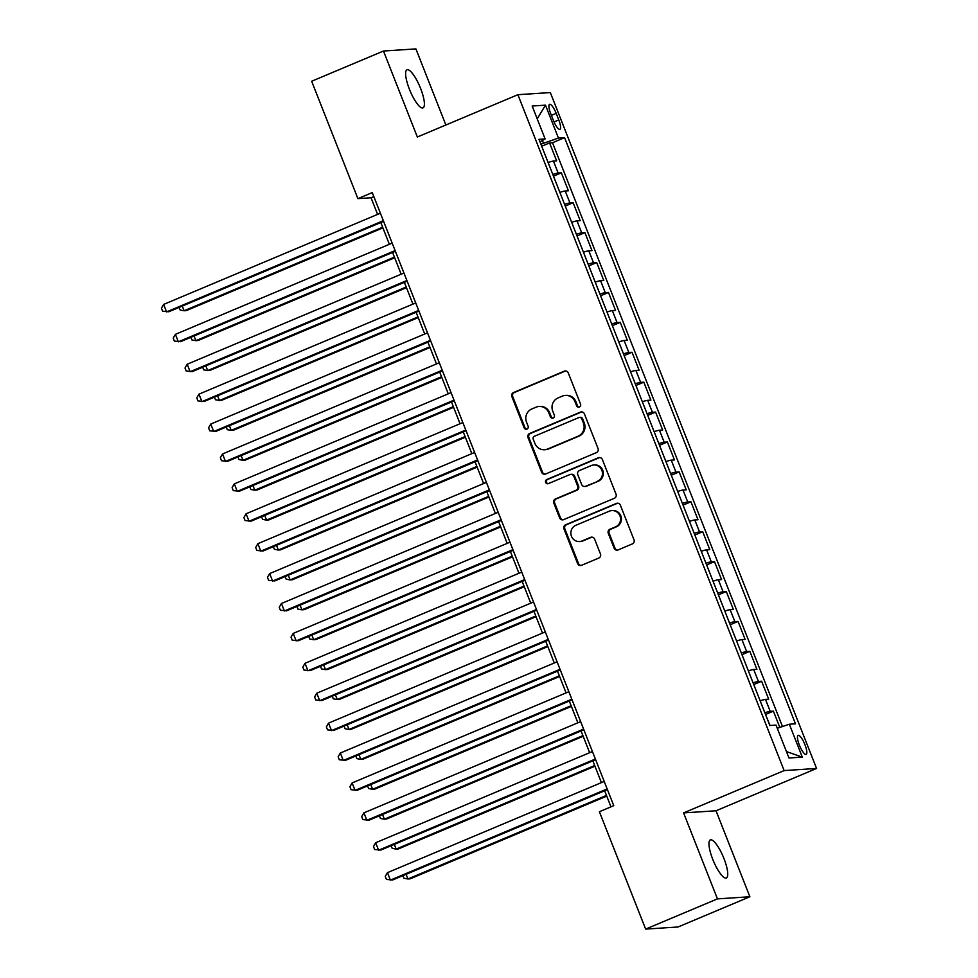 <?xml version="1.0" encoding="UTF-8"?>
<svg xmlns="http://www.w3.org/2000/svg" width="978" height="978" viewBox="0 0 978 978"><rect width="100%" height="100%" fill="white"/><g stroke="black" fill="none" stroke-linecap="round" stroke-linejoin="round"><path stroke-width="1.47" d="M579.392 407.007A2.213 2.127 -93.8 0 0 580.553 404.11L568.267 372.924A3.166 3.044 -93.8 0 0 564.294 371.175L513.536 392.533A3.166 3.044 -93.8 0 0 511.873 396.652L524.159 427.851A2.213 2.127 -93.8 0 0 526.934 429.073A2.213 2.127 -93.8 0 0 528.108 426.188L526.519 422.154A10.135 9.756 -93.8 0 1 531.836 408.963L536.066 407.178A10.135 9.756 -93.8 0 1 548.792 412.777L550.382 416.811A2.213 2.127 -93.8 0 0 553.157 418.034A2.213 2.127 -93.8 0 0 554.33 415.149L552.741 411.115A10.135 9.756 -93.8 0 1 558.059 397.924L562.289 396.139A10.135 9.756 -93.8 0 1 575.015 401.738L576.604 405.772A2.213 2.127 -93.8 0 0 579.392 407.007M723.965 858.574A20.648 5.33 67.2 0 0 710.346 839.906A20.648 5.33 67.2 0 0 712.742 859.307A20.648 5.33 67.2 0 0 726.361 877.963A20.648 5.33 67.2 0 0 723.965 858.574M420.613 88.472A20.648 5.33 67.2 0 0 406.995 69.805A20.648 5.33 67.2 0 0 409.403 89.206A20.648 5.33 67.2 0 0 423.022 107.873A20.648 5.33 67.2 0 0 420.613 88.472M804.943 744.674A10.33 2.665 67.2 0 0 798.134 735.346A10.33 2.665 67.2 0 0 799.344 745.04A10.33 2.665 67.2 0 0 806.153 754.38A10.33 2.665 67.2 0 0 804.943 744.674M614.123 548.181A3.166 3.044 -93.8 0 0 618.096 549.929L632.338 543.927A3.166 3.044 -93.8 0 0 634.001 539.807L620.358 505.174A3.166 3.044 -93.8 0 0 616.384 503.425L565.626 524.783A3.166 3.044 -93.8 0 0 563.964 528.902L577.607 563.548A3.166 3.044 -93.8 0 0 581.58 565.296L598.78 558.059A3.166 3.044 -93.8 0 0 600.443 553.927L594.612 539.11A3.166 3.044 -93.8 0 0 590.626 537.362L582.106 540.944A8.472 8.154 -93.8 0 1 571.066 534.978A8.472 8.154 -93.8 0 1 575.92 525.247L609.331 511.176A8.472 8.154 -93.8 0 1 620.358 517.154A8.472 8.154 -93.8 0 1 615.517 526.885L609.942 529.232A3.166 3.044 -93.8 0 0 608.279 533.352L614.123 548.181L615.003 548.12A3.166 3.044 -93.8 0 0 617.583 550.088M683.585 812.901L717.449 898.88L645.639 929.1L678.072 926.973L749.881 896.753L716.018 810.774L816.569 768.463L784.136 770.591L683.585 812.901L716.018 810.774M445.882 125.001L415.907 48.9L383.474 51.027L417.349 137.006L517.888 94.695L784.136 770.591M383.474 51.027L311.664 81.247L357.899 198.632L371.041 197.764L377.594 214.39M645.639 929.1L599.392 811.716L613.756 805.676L372.263 192.593L357.899 198.632M596.372 452.643A3.166 3.044 -93.8 0 0 598.035 448.511L584.392 413.877A3.166 3.044 -93.8 0 0 580.419 412.129L529.66 433.486A3.166 3.044 -93.8 0 0 527.998 437.606L541.641 472.252A3.166 3.044 -93.8 0 0 545.626 474L596.372 452.643M602.375 459.526L616.018 494.159A3.166 3.044 -93.8 0 1 614.355 498.291L563.597 519.648A3.166 3.044 -93.8 0 1 559.624 517.9L553.793 503.071A3.166 3.044 -93.8 0 1 555.455 498.951L576.03 490.284A3.166 3.044 -93.8 0 0 577.692 486.164L573.829 476.335A3.166 3.044 -93.8 0 0 569.844 474.587L548.413 483.597A2.213 2.127 -93.8 0 1 545.528 482.032A2.213 2.127 -93.8 0 1 546.8 479.489L598.402 457.777A3.166 3.044 -93.8 0 1 602.375 459.526M779.821 727.436L773.402 711.153L765.529 714.466M764.869 712.766A12.91 1.112 -21.5 0 1 770.199 711.361L765.493 699.392L768.696 699.184L761.63 681.238L753.745 684.551M753.084 682.864A12.91 1.112 -21.5 0 1 758.427 681.458L753.708 669.49L756.911 669.282L749.845 651.336L741.972 654.649M741.3 652.962A12.91 1.112 -21.5 0 1 746.642 651.544L741.935 639.588L745.126 639.38L738.06 621.433L730.187 624.746M729.527 623.047A12.91 1.112 -21.5 0 1 734.869 621.641L730.15 609.673L733.353 609.465L726.287 591.519L718.414 594.832M717.742 593.145A12.91 1.112 -21.5 0 1 723.084 591.739L718.365 579.771L721.568 579.563L714.502 561.616L706.629 564.929M705.957 563.242A12.91 1.112 -21.5 0 1 711.299 561.824L706.593 549.868L709.784 549.648L702.717 531.714L694.845 535.027M694.184 533.328A12.91 1.112 -21.5 0 1 699.527 531.922L694.808 519.954L698.011 519.746L690.945 501.8L683.072 505.113M682.399 503.425A12.91 1.112 -21.5 0 1 687.742 502.007L683.023 490.051L686.226 489.844L679.16 471.897L671.287 475.21M670.615 473.511A12.91 1.112 -21.5 0 1 675.957 472.105L671.25 460.149L674.453 459.929L667.375 441.995L659.502 445.308M658.842 443.609A12.91 1.112 -21.5 0 1 664.184 442.203L659.465 430.234L662.668 430.027L655.602 412.08L647.729 415.393M647.057 413.706A12.91 1.112 -21.5 0 1 652.399 412.288L647.693 400.332L650.883 400.124L643.817 382.178L635.945 385.491M635.272 383.792A12.91 1.112 -21.5 0 1 640.614 382.386L635.908 370.43L639.111 370.21L632.032 352.276L624.16 355.589M623.499 353.889A12.91 1.112 -21.5 0 1 628.842 352.483L624.123 340.515L627.326 340.307L620.26 322.361L612.387 325.674M611.715 323.987A12.91 1.112 -21.5 0 1 617.057 322.569L612.35 310.613L615.541 310.405L608.475 292.459L600.602 295.772M599.942 294.072A12.91 1.112 -21.5 0 1 605.272 292.666L600.565 280.71L603.768 280.49L596.702 262.556L588.817 265.869M588.157 264.17A12.91 1.112 -21.5 0 1 593.499 262.764L588.78 250.796L591.983 250.588L584.917 232.642L577.044 235.955M576.372 234.268A12.91 1.112 -21.5 0 1 581.714 232.85L577.008 220.894L580.198 220.686L573.132 202.739L565.26 206.052M564.599 204.353A12.91 1.112 -21.5 0 1 569.942 202.947L565.223 190.979L568.426 190.771L561.36 172.837L558.157 173.045A12.91 1.112 158.5 0 0 552.814 174.451M553.487 176.15L561.36 172.837M550.736 113.717L553.328 120.294A10 2.579 67.2 0 0 559.929 129.328A10 2.579 67.2 0 0 558.768 119.939L556.176 113.35A10 2.579 67.2 0 0 549.575 104.316A10 2.579 67.2 0 0 550.736 113.717M816.569 768.463L550.321 92.568L517.888 94.695M777.278 728.304L789.344 724.221L795.469 723.818L564.575 137.653L558.438 138.057L540.895 144.194M789.344 724.221L802.302 757.119L788.977 757.999L776.019 725.101L769.882 725.505L538.976 139.328L545.113 138.925L532.154 106.027L545.479 105.159L558.438 138.057M782.486 726.544L552.509 142.727L549.575 142.922L556.641 160.869L553.438 161.077A12.91 1.112 158.5 0 0 548.108 162.482M569.942 202.947L573.132 202.739M581.714 232.85L584.917 232.642M593.499 262.764L596.702 262.556M605.272 292.666L608.475 292.459M617.057 322.569L620.26 322.361M628.842 352.483L632.032 352.276M640.614 382.386L643.817 382.178M652.399 412.288L655.602 412.08M664.184 442.203L667.375 441.995M675.957 472.105L679.16 471.897M687.742 502.007L690.945 501.8M699.527 531.922L702.717 531.714M711.299 561.824L714.502 561.616M723.084 591.739L726.287 591.519M734.869 621.641L738.06 621.433M746.642 651.544L749.845 651.336M758.427 681.458L761.63 681.238M770.199 711.361L773.402 711.153M543.438 143.118L542.411 140.49M717.449 898.88L749.881 896.753M380.797 222.532L389.378 244.292M392.581 252.446L401.151 274.207M404.366 282.349L412.936 304.109M416.139 312.251L424.721 334.011M427.924 342.166L436.494 363.926M439.709 372.068L448.279 393.828M451.481 401.97L460.051 423.743M463.266 431.885L471.836 453.645M475.051 461.787L483.621 483.548M486.824 491.689L495.394 513.462M498.609 521.604L507.179 543.365M510.382 551.506L518.963 573.267M522.166 581.409L530.736 603.181M533.951 611.323L542.521 633.084M545.724 641.226L554.306 662.986M557.509 671.14L566.079 692.901M569.294 701.043L577.864 722.803M581.066 730.945L589.648 752.705M592.851 760.86L601.421 782.62M604.636 790.762L610.969 806.85M373.84 196.59L371.041 197.764M541.702 146.235L549.575 142.922M552.509 142.727L564.575 137.653M539.99 141.883L545.113 138.925M565.223 190.979A12.91 1.112 158.5 0 0 559.881 192.397M577.008 220.894A12.91 1.112 158.5 0 0 571.665 222.299M588.78 250.796A12.91 1.112 158.5 0 0 583.438 252.214M600.565 280.71A12.91 1.112 158.5 0 0 595.223 282.116M612.35 310.613A12.91 1.112 158.5 0 0 607.008 312.019M624.123 340.515A12.91 1.112 158.5 0 0 618.781 341.933M635.908 370.43A12.91 1.112 158.5 0 0 630.565 371.836M647.693 400.332A12.91 1.112 158.5 0 0 642.35 401.738M659.465 430.234A12.91 1.112 158.5 0 0 654.123 431.653M671.25 460.149A12.91 1.112 158.5 0 0 665.908 461.555M683.023 490.051A12.91 1.112 158.5 0 0 677.693 491.457M694.808 519.954A12.91 1.112 158.5 0 0 689.466 521.372M706.593 549.868A12.91 1.112 158.5 0 0 701.25 551.274M718.365 579.771A12.91 1.112 158.5 0 0 713.035 581.176M730.15 609.673A12.91 1.112 158.5 0 0 724.808 611.091M741.935 639.588A12.91 1.112 158.5 0 0 736.593 640.993M753.708 669.49A12.91 1.112 158.5 0 0 748.366 670.896M765.493 699.392A12.91 1.112 158.5 0 0 760.15 700.81M537.203 118.851L545.479 105.159M802.302 757.119L786.446 751.581M579.159 407.08A2.213 2.127 -93.8 0 1 577.485 405.723L575.895 401.677A10.135 9.756 -93.8 0 0 566.201 395.369L565.333 395.43M539.098 406.457L539.978 406.408A10.135 9.756 -93.8 0 1 549.66 412.716L551.262 416.75A2.213 2.127 -93.8 0 0 552.937 418.119M565.675 370.955A3.166 3.044 -93.8 0 0 565.162 371.114L514.404 392.484A3.166 3.044 -93.8 0 0 512.741 396.603L525.027 427.789A2.213 2.127 -93.8 0 0 526.714 429.159M581.812 411.909A3.166 3.044 -93.8 0 0 581.299 412.068L530.541 433.425A3.166 3.044 -93.8 0 0 528.878 437.545L542.521 472.191A3.166 3.044 -93.8 0 0 545.113 474.159M581.714 418.767A2.213 2.127 -93.8 0 0 578.939 417.545L534.379 436.286A2.213 2.127 -93.8 0 0 533.218 439.171L534.893 443.437A10.135 9.756 -93.8 0 0 547.619 449.024L578.071 436.212A10.135 9.756 -93.8 0 0 583.401 423.022L581.714 418.767L582.595 418.706A2.213 2.127 -93.8 0 0 580.48 417.325L579.599 417.386M544.587 449.746L545.455 449.684A10.135 9.756 -93.8 0 0 548.499 448.975L547.619 449.024M582.595 418.706L584.269 422.961A10.135 9.756 -93.8 0 1 578.952 436.151L548.499 448.975M570.797 474.354L571.678 474.293A3.166 3.044 -93.8 0 1 574.697 476.274L578.573 486.103A3.166 3.044 -93.8 0 1 576.91 490.235L556.323 498.89A3.166 3.044 -93.8 0 0 554.66 503.01L560.504 517.839A3.166 3.044 -93.8 0 0 563.083 519.807M599.795 457.557A3.166 3.044 -93.8 0 0 599.282 457.716L547.68 479.428A2.213 2.127 -93.8 0 0 548.193 483.682M597.399 481.298A8.472 8.154 -93.8 0 0 593.744 464.99A8.472 8.154 -93.8 0 0 591.213 465.589L579.441 470.552A3.166 3.044 -93.8 0 0 577.778 474.672L581.641 484.501A3.166 3.044 -93.8 0 0 585.626 486.249L598.267 481.237A8.472 8.154 -93.8 0 0 594.624 464.929L593.744 464.99M584.673 486.482L585.553 486.421A3.166 3.044 -93.8 0 0 586.494 486.188L585.626 486.249M598.267 481.237L586.494 486.188M611.873 510.577L612.741 510.528A8.472 8.154 -93.8 0 1 616.397 526.824L610.822 529.171A3.166 3.044 -93.8 0 0 609.16 533.291L615.003 548.12M579.563 541.543L580.443 541.494A8.472 8.154 -93.8 0 0 582.974 540.895L582.106 540.944M592.02 537.142A3.166 3.044 -93.8 0 0 591.507 537.301L582.974 540.895M617.766 503.205A3.166 3.044 -93.8 0 0 617.252 503.364L566.506 524.721A3.166 3.044 -93.8 0 0 564.844 528.841L578.487 563.487A3.166 3.044 -93.8 0 0 581.066 565.455M546.836 159.267L543.059 149.671M182.263 306.077L184.108 310.759L186.297 310.613L382.911 227.874M179.108 307.41L180.148 310.038L184.108 310.759L382.642 227.214M383.327 220.698L166.578 311.909L163.632 304.427L380.381 213.216M383.596 221.358L168.766 311.762L162.617 311.187L161.431 308.204L163.632 304.427M558.621 189.182L554.832 179.585M194.047 335.992L195.881 340.662L198.082 340.515L394.684 257.789M190.893 337.312L191.92 339.953L195.881 340.662L394.427 257.116M570.394 219.084L566.617 209.488M205.82 365.894L207.666 370.564L209.854 370.43L406.469 287.691M202.666 367.227L203.705 369.855L207.666 370.564L406.2 287.019M582.179 248.987L578.401 239.39M217.605 395.797L219.451 400.479L221.639 400.332L418.242 317.593M214.451 397.129L215.49 399.757L219.451 400.479L417.985 316.933M593.952 278.901L590.174 269.305M229.39 425.711L231.224 430.381L233.424 430.234L430.027 347.508M226.236 427.031L227.263 429.672L231.224 430.381L429.77 346.835M395.112 250.6L178.351 341.811L175.404 334.342L392.166 243.119M395.381 251.26L180.551 341.664L174.39 341.102L173.216 338.107L175.404 334.342M406.897 280.503L190.135 371.713L187.189 364.244L403.951 273.033M407.154 281.175L192.324 371.579L186.175 371.004L185.001 368.009L187.189 364.244M418.67 310.417L201.92 401.628L198.974 394.146L415.723 302.935M418.939 311.077L204.109 401.481L197.959 400.907L196.774 397.924L198.974 394.146M430.454 340.32L213.693 431.53L210.747 424.061L427.508 332.838M430.711 340.992L215.893 431.384L209.732 430.821L208.558 427.826L210.747 424.061M605.737 308.803L601.959 299.207M241.163 455.614L243.009 460.296L245.197 460.149L441.811 377.41M238.009 456.946L239.048 459.574L243.009 460.296L441.543 376.738M442.239 370.222L225.478 461.445L222.532 453.963L439.293 362.752M442.496 370.894L227.666 461.298L221.517 460.724L220.343 457.728L222.532 453.963M617.521 338.706L613.732 329.109M252.947 485.516L254.793 490.198L256.982 490.051L453.584 407.313M249.793 486.848L250.833 489.477L254.793 490.198L453.327 406.652M454.012 400.136L237.263 491.347L234.317 483.865L451.066 392.655M454.281 400.797L239.451 491.2L233.302 490.626L232.116 487.643L234.317 483.865M629.294 368.62L625.517 359.024M264.732 515.43L266.566 520.1L268.767 519.954L465.369 437.227M261.578 516.751L262.605 519.391L266.566 520.1L465.112 436.555M465.797 430.039L249.035 521.25L246.089 513.78L462.851 422.557M466.054 430.711L251.236 521.103L245.075 520.54L243.901 517.545L246.089 513.78M641.079 398.523L637.301 388.926M276.505 545.333L278.351 550.015L280.539 549.868L477.154 467.129M273.351 546.665L274.39 549.294L278.351 550.015L476.885 466.457M477.582 459.941L260.82 551.164L257.874 543.682L474.636 452.472M477.839 460.614L263.009 551.017L256.859 550.443L255.686 547.448L257.874 543.682M652.864 428.425L649.074 418.829M288.29 575.247L290.136 579.917L292.324 579.771L488.927 497.032M285.136 576.568L286.175 579.196L290.136 579.917L488.67 496.372M489.355 489.856L272.605 581.066L269.659 573.585L486.408 482.374M489.623 490.516L274.794 580.92L268.644 580.345L267.459 577.362L269.659 573.585M664.637 458.34L660.859 448.743M300.075 605.15L301.909 609.82L304.097 609.673L500.712 526.946M296.909 606.47L297.948 609.111L301.909 609.82L500.443 526.274M501.139 519.758L284.378 610.969L281.432 603.499L498.193 512.276M501.396 520.43L286.566 610.834L280.417 610.26L279.243 607.265L281.432 603.499M676.421 488.242L672.644 478.645M311.848 635.052L313.694 639.734L315.882 639.588L512.496 556.849M308.693 636.385L309.733 639.013L313.694 639.734L512.227 556.189M512.912 549.66L296.163 640.883L293.217 633.402L509.978 542.191M513.181 550.333L298.351 640.737L292.202 640.162L291.016 637.179L293.217 633.402M688.206 518.157L684.417 508.548M323.632 664.967L325.478 669.637L327.667 669.49L524.269 586.751M320.478 666.287L321.517 668.915L325.478 669.637L524.012 586.091M524.697 579.575L307.936 670.786L305.002 663.304L521.751 572.093M524.966 580.235L310.136 670.639L303.975 670.064L302.801 667.082L305.002 663.304M699.979 548.059L696.202 538.462M335.417 694.869L337.251 699.539L339.439 699.404L536.054 616.666M332.251 696.202L333.29 698.83L337.251 699.539L535.785 615.993M536.482 609.477L319.72 700.688L316.774 693.219L533.536 601.996M536.739 610.15L321.909 700.554L315.76 699.979L314.586 696.984L316.774 693.219M711.764 577.961L707.986 568.365M347.19 724.771L349.036 729.454L351.224 729.307L547.839 646.568M344.036 726.104L345.075 728.732L349.036 729.454L547.57 645.908M548.255 639.38L331.505 730.603L328.559 723.121L545.308 631.91M548.524 640.052L333.694 730.456L327.544 729.881L326.359 726.899L328.559 723.121M723.537 607.876L719.759 598.267M358.975 754.686L360.809 759.356L363.009 759.209L559.612 676.483M355.821 756.006L356.848 758.647L360.809 759.356L559.355 675.81M560.039 669.294L343.278 760.505L340.332 753.023L557.093 661.813M560.308 669.954L345.478 760.358L339.317 759.796L338.144 756.801L340.332 753.023M735.322 637.778L731.544 628.182M370.748 784.588L372.594 789.258L374.782 789.124L571.396 706.385M367.594 785.921L368.633 788.549L372.594 789.258L571.128 705.713M571.824 699.197L355.063 790.407L352.117 782.938L568.878 691.715M572.081 699.869L357.251 790.273L351.102 789.698L349.928 786.703L352.117 782.938M747.106 667.681L743.329 658.084M382.532 814.491L384.378 819.173L386.567 819.026L583.169 736.287M379.378 815.823L380.418 818.452L384.378 819.173L582.912 735.627M583.597 729.099L366.848 820.322L363.902 812.84L580.651 721.63M583.866 729.771L369.036 820.175L362.887 819.601L361.701 816.618L363.902 812.84M758.879 697.595L755.102 687.999M394.317 844.405L396.151 849.075L398.352 848.928L594.954 766.202M391.163 845.725L392.19 848.366L396.151 849.075L594.697 765.529M595.382 759.014L378.62 850.224L375.674 842.743L592.436 751.532M595.639 759.674L380.821 850.078L374.66 849.515L373.486 846.52L375.674 842.743M770.065 725.493L766.886 717.901M406.09 874.308L407.936 878.977L410.124 878.843L606.739 796.104M402.936 875.64L403.975 878.268L407.936 878.977L606.47 795.432M607.167 788.916L390.405 880.127L387.459 872.657L604.221 781.446M607.424 789.588L392.594 879.992L386.444 879.418L385.271 876.422L387.459 872.657M558.157 173.045L553.438 161.077M551.396 115.367L556.176 113.35M554.025 121.932L558.768 119.939M575.895 401.677L575.015 401.738M551.262 416.75L550.382 416.811M549.66 412.716L548.792 412.777M525.027 427.789L524.159 427.851M512.741 396.603L511.873 396.652M514.404 392.484L513.536 392.533M565.162 371.114L564.294 371.175M577.485 405.723L576.604 405.772M542.521 472.191L541.641 472.252M528.878 437.545L527.998 437.606M530.541 433.425L529.66 433.486M581.299 412.068L580.419 412.129M578.952 436.151L578.071 436.212M584.269 422.961L583.401 423.022M560.504 517.839L559.624 517.9M554.66 503.01L553.793 503.071M556.323 498.89L555.455 498.951M576.91 490.235L576.03 490.284M578.573 486.103L577.692 486.164M574.697 476.274L573.829 476.335M547.68 479.428L546.8 479.489M599.282 457.716L598.402 457.777M609.16 533.291L608.279 533.352M610.822 529.171L609.942 529.232M616.397 526.824L615.517 526.885M591.507 537.301L590.626 537.362M578.487 563.487L577.607 563.548M564.844 528.841L563.964 528.902M566.506 524.721L565.626 524.783M617.252 503.364L616.384 503.425"/></g></svg>
